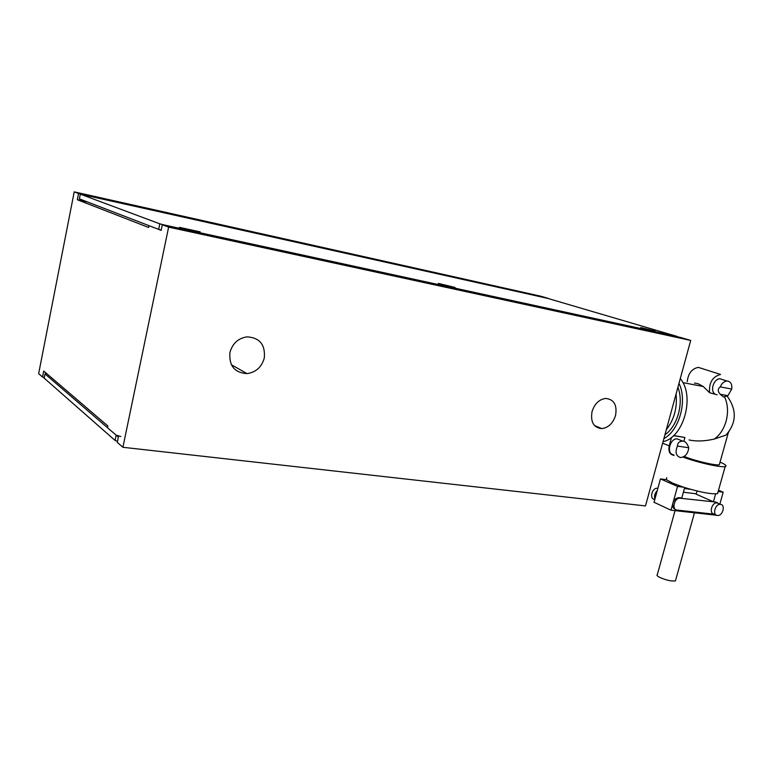 <?xml version="1.0" encoding="UTF-8"?>
<svg xmlns="http://www.w3.org/2000/svg" width="773" height="773" viewBox="0 0 773 773"><rect width="100%" height="100%" fill="white"/><g stroke="black" fill="none" stroke-linecap="round" stroke-linejoin="round"><path stroke-width="1.16" d="M229.939 352.459C232.518 343.405 238.219 338.207 247.041 336.854C259.747 337.685 265.487 344.758 264.279 358.073C261.67 367.146 255.911 372.335 246.993 373.62C234.528 372.77 228.847 365.716 229.939 352.459M592.031 411.613C594.582 403.777 599.133 399.38 605.674 398.433C613.984 399.322 617.279 405.004 615.559 415.459C612.999 423.295 608.428 427.682 601.848 428.6C593.654 427.72 590.379 422.058 592.031 411.613M44.332 377.301L42.534 377.05L43.713 371.059L107.843 425.962L107.486 427.691L118.375 437.064L117.283 442.369L122.907 447.287L168.63 227.127L690.704 340.429L645.494 505.929L122.907 447.287M690.704 340.429L681.061 337.588L162.301 224.759L161.142 230.344L148.967 225.648L148.6 227.465L77.329 199.743L87.523 201.985M77.329 199.743L78.556 193.492L547.96 298.426M547.989 298.32L540.8 296.204L74.218 191.868L38.65 373.649L42.534 377.05M162.301 224.759L168.63 227.127M74.218 191.868L78.556 193.492M44.177 378.123L115.071 440.436L117.486 441.402M120.83 436.523L116.163 435.16L115.071 440.436M44.109 378.422L44.998 373.919L116.163 435.16M44.998 373.919L46.68 373.591M655.156 331.066L640.74 327.559L655.156 331.066M455.036 287.43L438.32 283.401L455.036 287.43M200.159 231.861L179.51 227.359L200.159 231.861M677.264 336.468L164.63 225.069L159.808 223.832L80.315 194.149L547.487 298.32L677.264 336.468M159.808 223.832L158.658 229.388L161.19 230.103M158.658 229.388L79.387 198.854L80.315 194.149M666.297 429.769C674.182 419.613 677.438 407.69 676.066 393.998M664.944 434.716C677.506 426.445 684.057 402.675 677.902 387.292M663.881 438.629C679.38 430.416 687.593 400.714 678.984 383.331M663.05 441.644C683.661 437.75 695.256 395.921 680.279 378.577M689.062 439.953C696.347 441.547 704.773 441.248 714.339 439.045L725.982 435.083L728.978 431.711M684.202 456.428L684.482 456.543C694.483 460.766 715.962 465.839 719.305 464.776L719.624 463.655M683.013 457.065C696.927 462.36 721.151 467.81 725.171 466.573C727.238 465.993 725.528 464.505 720.05 462.128M666.684 477.724L666.413 479.675L672.52 483.096L683.535 487.193C700.058 492.227 711.392 494.382 717.547 493.657L718.02 491.976M675.042 510.634L657.34 574.561C656.441 575.083 657.108 575.962 659.321 577.199C666.084 580.233 671.457 581.451 675.457 580.861L675.718 579.934M717.383 515.485C712.213 515.214 714.986 504.035 720.165 504.325L720.533 504.344C725.692 504.682 722.871 515.813 717.711 515.504L717.383 515.485M714.039 513.977C708.87 513.697 711.633 502.556 716.803 502.846L718.958 503.793M657.881 488.294L657.224 488.227C651.861 487.908 649.214 499.058 654.557 499.377M673.65 435.547L684.907 437.47L683.863 441.228M717.122 394.81L709.595 392.713L703.246 386.5L698.212 383.775L694.502 383.07M688.762 447.77C688.067 453.432 685.467 456.679 680.955 457.51L680.221 457.471C675.902 455.838 674.984 452.031 677.457 446.069C677.544 442.91 679.322 441.257 682.791 441.122L683.622 441.18C685.719 441.789 687.439 443.992 688.762 447.77L677.457 446.069M673.486 454.698C666.171 454.08 669.611 438.581 677.032 438.842L680.23 440.108M727.886 395.699L723.509 396.974L720.233 394.269C717.605 391.38 717.615 388.916 720.272 386.867C721.818 383.292 724.04 381.34 726.92 381.012L727.944 381.089C730.987 382.046 732.253 384.712 731.731 389.07L727.886 395.699L720.233 394.269M714.542 393.641C709.943 390.133 714.097 378.596 719.924 378.751L722.736 379.659M720.272 386.867L731.731 389.07M673.505 435.682L684.907 437.47M674.114 455.355C669.814 454.737 668.181 451.567 669.205 445.837L671.534 437.344M702.638 368.74L698.357 367.378C691.903 368.644 688.192 373.407 687.216 381.678M709.595 392.713C708.812 382.809 712.455 376.722 720.533 374.441L698.357 367.378M675.467 509.446C673.07 508.605 672.23 506.479 672.935 503.068C674.085 499.745 675.998 497.938 678.675 497.648L681.776 497.996L684.405 488.526L690.531 489.299M715.614 493.899L713.402 501.774L717.421 502.663M713.402 501.774L696.154 494.179L697.043 491M718.136 491.56L723.199 492.198L719.769 504.354M716.532 515.253L670.974 510.18L677.535 486.439L683.535 487.193M714.32 514.229L677.042 510.074C671.418 509.765 674.278 497.899 679.911 498.208L715.982 502.083M657.195 490.787C654.741 493.319 653.987 496.053 654.953 498.981M696.251 493.812L683.38 492.227M666.413 479.675L660.451 478.902L654.045 502.276L670.974 510.18M660.451 478.902L677.535 486.439M723.199 492.198L718.523 490.198M193.849 230.489L185.907 228.76L193.849 230.489M450.157 286.368L443.905 284.841L450.118 286.522M651.262 330.216L645.755 328.873L651.233 330.351M714.339 439.045C719.847 435.064 723.75 429.16 726.069 421.324C728.388 412.453 727.905 404.356 724.649 397.032M662.635 443.18L669.205 445.837M680.327 498.237L679.081 497.677M601.848 428.6L594.514 425.556M246.993 373.62L231.34 364.701M719.305 464.776L728.282 432.812M717.547 493.657L725.171 466.573M675.457 580.861L694.473 512.799M716.803 502.846L720.165 504.325M703.246 386.5L682.868 382.625M677.032 438.842L682.791 441.122M719.924 378.751L726.92 381.012M725.982 435.083C736.611 422.879 737.017 409.912 727.19 396.172M657.823 488.497L657.224 488.227M679.911 498.208L678.675 497.648M595.442 426.445L597.403 426.754"/></g></svg>
